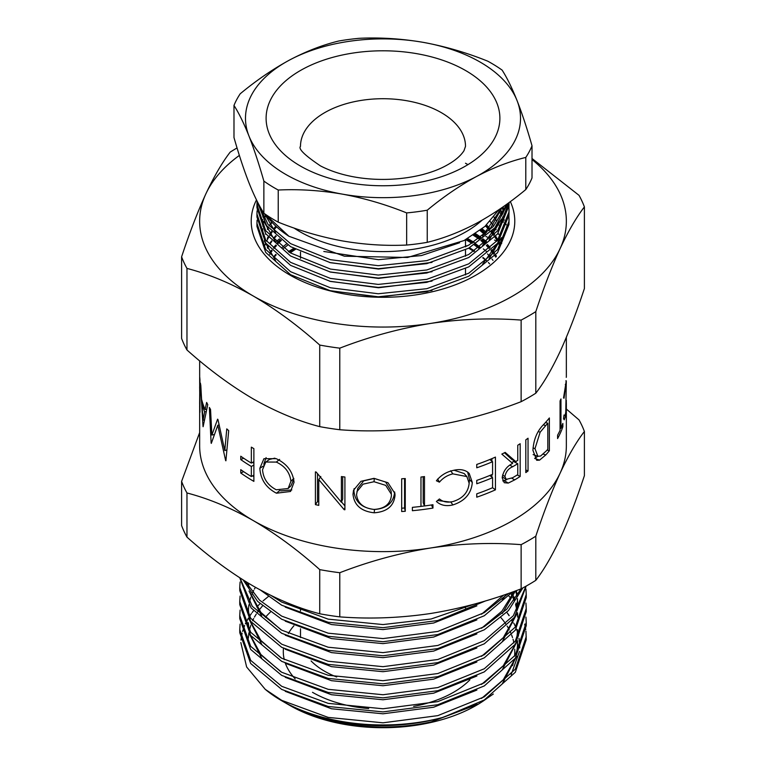 <?xml version="1.0" encoding="UTF-8"?>
<svg xmlns="http://www.w3.org/2000/svg" width="766" height="766" viewBox="0 0 766 766"><rect width="100%" height="100%" fill="white"/><g stroke="black" fill="none" stroke-linecap="round" stroke-linejoin="round"><path stroke-width="1.15" d="M288.38 251.621L292.871 248.902M482.724 239.097L486.362 242.018M483.336 248.921L486.362 251.382M482.724 257.807L486.362 260.737M265.716 215.035A120.329 69.467 0 0 0 265.496 215.61M265.314 216.079A120.329 69.467 0 0 0 264.289 219.22M263.734 221.345A120.329 69.467 0 0 0 263.15 224.381L263.743 221.364M510.338 201.611A131.781 76.083 180 0 1 476.184 275.004A131.781 76.083 180 0 1 289.816 275.004A131.781 76.083 180 0 1 256.486 199.897M293.627 248.433L288.61 251.765M290.19 252.751L294.46 249.994M473.56 242.353L467.624 238.599M286.427 244L282.242 247.38M283.564 248.347L287.92 244.986M465.776 239.624L471.913 243.339M280.423 239.643L277.254 242.726M269.68 254.36L270.178 253.594M270.484 253.125L272.102 250.846M273.998 248.452L276.449 245.666M265.065 245.015L265.352 244.239M265.534 243.77L265.773 243.176M266.587 241.3L267.439 239.557M267.688 239.097L268.56 237.498M269.622 235.746L270.178 234.884M270.484 234.415L272.102 232.136M273.998 229.733L276.449 226.956M264.308 219.258L265.352 216.165M265.534 215.706L265.773 215.102M492.998 260.392L491.963 259.042M490.077 256.763L487.473 253.919M480.215 247.294L475.83 243.933M474.278 244.929L478.836 248.27M496.464 256.179L495.707 254.954M494.577 253.23L494.108 252.55M493.773 252.091L491.963 249.687M490.077 247.408L487.473 244.565M485.634 242.726L482.14 239.538M480.215 237.929L475.054 234.023M473.512 235.047L478.836 238.915M480.828 240.514L484.543 243.77M486.362 245.522L489.148 248.452M491.025 250.616L493.007 253.125M493.352 253.594L493.754 254.14M494.932 255.844L495.746 257.108M485.634 233.371L481.297 229.465M479.995 230.48L484.543 234.415M500.437 245.647L499.432 243.195M499.221 242.726L498.752 241.721M497.843 239.921L497.077 238.523M496.808 238.054L495.707 236.234M494.577 234.52L494.108 233.841M493.773 233.371L491.963 230.968M490.077 228.699L486.573 224.936M485.472 225.941L489.148 229.733M491.025 231.906L493.007 234.415M493.352 234.884L493.754 235.43M494.932 237.134L496.186 239.097M496.473 239.557L497.172 240.783M498.139 242.563L498.733 243.77M498.963 244.239L499.92 246.413M490.087 221.431L493.007 225.06M494.932 227.78L496.186 229.733M498.139 233.199L498.733 234.415M493.936 216.97L496.186 220.378M498.139 223.844L498.733 225.06M493.323 694.034L478.731 703.944L431.335 721.831L476.892 704.098M502.372 683.636L516.657 656.251M517.328 652.077L517.557 640.797M481.517 698.448L503.31 679.739L515.508 657.975M516.753 652.986L517.653 643.775M512.904 622.729L511.908 620.661M509.093 615.711L506.814 612.321M431.335 721.831A134.653 77.739 180 0 1 287.786 704.241L287.786 704.241A134.653 77.739 180 0 1 287.537 704.107M285.239 691.325L331.467 708.761L383 713.797L433.633 707.229L476.892 690.061M502.372 669.599L516.657 642.214M517.328 638.04L517.653 632.553M481.517 684.411L503.31 665.702L515.508 643.938M516.753 638.949L517.653 629.738M285.239 677.297L331.467 694.724L383 699.76L433.633 693.192L476.892 676.024M517.634 617.109L517.337 613.078M516.897 610.09L515.556 604.479M514.206 600.544L512.904 597.461M512.234 596.063L510.999 593.688M517.653 615.711L517.557 612.733M517.127 608.692L515.958 603.072M514.886 599.596L513.526 596.063M512.904 594.655L511.908 592.597M285.239 663.26L331.467 680.687L383 685.733L433.633 679.164L476.892 661.987M502.372 641.525L516.657 614.15M517.328 609.966L517.653 604.479M517.634 603.072L517.337 599.05M516.897 596.063L515.681 590.845M481.517 656.347L503.31 637.628L515.508 615.864M516.753 610.885L517.557 598.696M517.127 594.655L516.351 590.596M285.239 649.223L331.467 666.65L383 671.696L433.633 665.127L476.892 647.95M285.239 635.186L331.467 652.613L383 657.659L433.633 651.09L476.892 633.913M502.372 613.461L515.403 590.94M481.517 628.273L501.893 611.191L514.292 591.352M285.239 621.149L331.467 638.585L383 643.622L433.633 637.053L476.892 619.885M502.372 599.424L506.642 594.071M481.517 614.236L503.664 595.096M285.239 607.112L331.467 624.549L383 629.585L433.633 623.017L476.892 605.849M262.47 605.944L259.052 610.09M258.018 611.498L257.52 612.197M256.284 614.045L254.446 617.109M253.69 618.516L252.598 620.747M251.717 622.777L251.191 624.127M250.693 625.535L249.333 630.437M248.873 632.879L248.375 638.164M248.95 629.863L248.347 622.729L248.51 629.202M249.027 633.099L261.713 658.291M249.994 634.497L260.852 654.47L280.94 671.839M255.451 587.311L254.446 589.044M253.69 590.442L252.598 592.683M251.717 594.703L251.191 596.063M250.693 597.461L249.333 602.363M248.873 604.814L248.375 610.09M248.347 611.498L248.51 615.165M249.027 619.072L261.713 644.254M248.347 608.692L248.95 615.835M249.994 620.46L260.852 640.433L280.94 657.812M248.347 583.424L248.51 587.091M249.027 590.998L261.713 616.18M248.433 583.213L248.95 587.761M249.994 592.386L260.852 612.36L280.94 629.738M566.342 400.436L565.758 415.565L564.255 419.816L563.527 418.734L564.054 414.971L564.571 415.679L563.958 415.632M564.054 414.971C564.686 416.455 565.26 415.488 565.777 412.079L566.313 380.846L564.054 398.176L563.527 398.023L566.265 380.846M566.342 376.748L566.256 377.351M560.061 430.358L560.061 400.972A183.352 105.861 180 0 0 560.961 398.962L560.961 428.347A183.352 105.861 180 0 0 562.857 423.426L562.857 426.786A183.352 105.861 180 0 1 557.591 438.564L557.591 435.203A183.352 105.861 180 0 0 560.061 430.358M545.794 454.918L539.561 460.136L536.707 460.28L532.935 450.37C533.576 439.56 537.186 430.904 543.764 424.374A183.352 105.861 180 0 0 549.366 417.968L549.366 450.724A183.352 105.861 180 0 1 545.794 454.918L543.199 454.142M528.042 470.975A183.352 105.861 180 0 1 525.811 472.603L525.811 439.856A183.352 105.861 180 0 0 528.042 438.229L528.042 470.975L525.811 469.979M515.757 461.601A183.352 105.861 180 0 0 517.759 460.366L517.759 445.257A183.352 105.861 180 0 0 520.171 443.715L520.171 476.462A183.352 105.861 180 0 1 514.714 479.861L508.241 483.087L504.239 482.704L502.218 477.888C503.176 471.147 506.661 466.331 512.645 463.44L501.826 454.094A183.352 105.861 180 0 0 505.177 452.4L515.757 461.601L511.611 459.322L504.478 452.763M495.439 489.838A183.352 105.861 180 0 1 476.758 497.191L476.758 493.831A183.352 105.861 180 0 0 492.576 487.731L492.576 477.658A183.352 105.861 180 0 1 476.758 483.758L476.758 480.397A183.352 105.861 180 0 0 492.576 474.298L492.576 461.707A183.352 105.861 180 0 1 476.758 467.796L476.758 464.445A183.352 105.861 180 0 0 495.439 457.091L495.439 489.838L492.576 487.703M436.409 501.481L439.416 498.963C443.035 501.96 447.593 502.812 453.089 501.519C462.903 498.388 468.256 492.299 469.146 483.26L466.896 476.576L452.859 473.867C447.488 475.159 443.007 477.927 439.416 482.168L436.409 480.77C440.661 475.475 446.138 472.057 452.84 470.506C458.93 468.916 463.928 469.481 467.825 472.21L469.232 473.493L472.306 482.484C471.339 493.582 464.857 501.069 452.878 504.928C446.176 506.508 440.68 505.359 436.409 501.481M420.974 506.422L420.974 477.036A183.352 105.861 180 0 0 424.488 476.586L424.488 505.972A183.352 105.861 180 0 0 432.953 504.717L432.953 508.069A183.352 105.861 180 0 1 412.386 510.711L412.386 507.351A183.352 105.861 180 0 0 420.974 506.422M405.262 511.295A183.352 105.861 180 0 1 401.681 511.525L401.681 478.779A183.352 105.861 180 0 0 405.262 478.549L405.262 511.295L404.563 508.011A177.626 102.548 180 0 1 401.681 508.203M374.21 512.799C361.188 511.343 354.122 505.177 353.002 494.29L353.538 490.24L360.92 481.335L373.885 478.357L387.979 482.733L394.911 493.524L395.017 495.334C393.935 506.039 386.993 511.86 374.21 512.799L374.478 509.495C361.868 508.059 355.022 501.902 353.94 491.025L354.112 488.612M316.176 472.048A183.352 105.861 180 0 1 315.42 471.875L315.42 504.622A183.352 105.861 180 0 0 318.771 505.368L318.771 479.593L344.173 509.677A183.352 105.861 180 0 0 344.911 509.763L344.911 477.017A183.352 105.861 180 0 1 341.397 476.567L341.397 502.285L316.176 472.048M276.449 493.208C266.08 487.779 260.536 479.478 259.846 468.285L263.944 458.7L276.191 458.671C286.867 463.689 292.823 471.55 294.048 482.264L290.534 491.475L276.449 493.208L279.781 490.518M240.763 459.581A183.352 105.861 180 0 0 251.344 466.465L251.344 476.538A183.352 105.861 180 0 1 240.763 469.663L240.763 473.015A183.352 105.861 180 0 0 253.345 481.067A183.352 105.861 180 0 0 253.872 481.374L253.872 448.627A183.352 105.861 180 0 1 253.345 448.321A183.352 105.861 180 0 1 251.344 447.143L251.344 463.104A183.352 105.861 180 0 1 240.763 456.22L240.763 459.581L243.655 458.221M566.352 402.667L566.352 445.764A183.352 105.861 180 0 1 560.109 473.168A183.352 105.861 180 0 1 430.454 548.016A183.352 105.861 180 0 1 253.345 520.621C230.959 507.896 208.831 498.685 186.971 492.969A205.987 118.931 180 0 1 181.599 481.393L181.599 525.543A205.987 118.931 0 0 0 186.971 537.119L186.971 492.969M501.031 617.769A131.781 76.083 180 0 1 504.497 622.145M505.541 623.62A131.781 76.083 180 0 1 505.905 624.156M507.121 626.042A131.781 76.083 180 0 1 509.16 629.633M509.936 631.165A131.781 76.083 180 0 1 510.759 632.946M511.621 635.043A131.781 76.083 180 0 1 512.521 637.571M513.038 639.265A131.781 76.083 180 0 1 513.938 643M514.369 645.547A131.781 76.083 180 0 1 514.532 646.858M514.714 649.147A131.781 76.083 180 0 1 514.541 656.213M513.957 660.139A131.781 76.083 180 0 1 512.54 665.606M504.43 681.185A131.781 76.083 180 0 1 503.003 683.061M487.454 698.008A131.781 76.083 180 0 1 477.429 704.691M478.731 703.944L476.184 705.419A131.781 76.083 180 0 1 289.816 705.419L287.786 704.241L289.816 705.419M507.207 612.867L509.198 615.548M513.881 623.256L515.528 626.751M516.476 629.068L517.577 632.314M517.653 632.544L518.553 635.991M519.022 638.298L519.731 647.892M519.501 651.454L511.161 674.578M265.371 617.31A131.781 76.083 180 0 1 270.35 612.13M443.562 717.206C390.727 732.344 325.55 726.551 287.307 703.973L281.706 700.737A143.242 82.699 0 0 0 443.562 717.206L484.294 699.961L515.346 672.251L526.242 639.725L525.945 631.146M240.83 642.54L246.633 666.975L265.228 689.333A143.242 82.699 0 0 0 281.706 700.737L287.307 703.964M240.974 640.07L242.104 633.185M242.563 631.414L244.641 625.477M245.369 623.821L248.395 618.114M249.276 616.697L251.43 613.528M252.177 612.532L253.46 610.875M256.821 606.969L260 603.713M263.073 600.87L268.272 596.58M265.228 689.333L281.706 700.344L328.183 717.397L383 722.817L437.817 715.635L484.294 696.83L515.346 669.13L526.242 636.603M525.754 629.585L524.691 624.127M510.999 598.428L508.921 596.063M507.456 594.493L506.948 593.966M271.423 595.718L281.706 602.095L328.183 619.148L383 624.568L431.095 619.005L473.934 604.221M485.692 600.86L437.817 620.517L383 627.689L328.183 622.27L281.706 605.226L260.43 590.069M245.091 581.174L259.55 600.161L281.706 616.132L328.183 633.185L383 638.605L437.817 631.433L484.294 612.628L508.461 593.439M512.339 592.051L484.294 615.749L437.817 634.554L383 641.726L328.183 636.307L281.706 619.254L257.567 601.348L243.157 579.958M239.978 577.937L252.292 606.337L281.706 630.169L328.183 647.222L383 652.632L437.817 645.46L484.294 626.655L506.728 609.286L521.196 588.786M522.862 587.905L508.442 610.607L484.294 629.786L437.817 648.591L383 655.763L328.183 650.344L281.706 633.29L251.095 607.926L239.768 577.803M240.084 582.026L239.758 587.474L250.654 618.248L281.706 644.206L328.183 661.25L383 666.669L437.817 659.497L484.294 640.692L513.325 615.74L525.916 586.239M526.185 586.086L514.484 617.31L484.294 643.823L437.817 662.628L383 669.8L328.183 664.381L281.706 647.327L250.654 621.379L239.758 590.605L239.758 587.474M240.084 596.063L239.758 601.511L250.654 632.285L281.706 658.243L328.183 675.286L383 680.706L437.817 673.534L484.294 654.729L515.346 627.019L526.242 594.493L525.945 589.044M526.242 594.493L526.242 597.624L515.346 630.15L484.294 657.85L437.817 676.656L383 683.827L328.183 678.417L281.706 661.364L250.654 635.407L239.758 604.642L239.758 601.511M240.084 610.09L239.758 615.548L250.654 646.322L281.706 672.27L328.183 689.323L383 694.743L437.817 687.571L484.294 668.766L515.346 641.056L526.242 608.53L525.945 603.072M526.242 608.53L526.242 611.661L515.346 644.177L484.294 671.887L437.817 690.693L383 697.864L328.183 692.445L281.706 675.401L250.654 649.444L239.758 618.669L239.758 615.548M240.084 624.127L239.758 629.585L250.654 660.359L281.706 686.307L328.183 703.36L383 708.78L437.817 701.608L484.294 682.803L515.346 655.093L526.242 622.567L525.945 617.109M526.242 622.567L526.242 625.688L515.346 658.214L484.294 685.924L437.817 704.73L383 711.901L328.183 706.482L281.706 689.429L250.654 663.48L239.758 632.706L239.758 629.585M239.365 155.412A183.352 105.861 0 0 0 205.891 193.808A183.352 105.861 0 0 0 253.345 296.059A183.352 105.861 0 0 0 430.454 323.453A183.352 105.861 0 0 0 560.109 248.605A183.352 105.861 0 0 0 532.016 159.529M535.807 311.628C543.783 287.537 551.884 266.53 560.109 248.605C568.353 231.064 576.453 217.171 584.401 206.916L584.401 288.504C576.472 312.461 568.372 333.469 560.109 351.527C551.855 369.068 543.755 382.962 535.807 393.207L535.807 311.628A205.987 118.931 180 0 1 521.129 320.092L521.129 401.681A205.987 118.931 0 0 0 535.807 393.207M237.058 147.943A205.987 118.931 180 0 0 230.193 152.118C222.217 162.421 214.116 176.314 205.891 193.808C197.647 211.799 189.547 232.807 181.599 256.83L181.599 338.409A205.987 118.931 0 0 0 186.971 349.985C208.831 369.509 230.959 385.844 253.345 398.981C276.019 411.811 298.146 421.032 319.728 426.633A205.987 118.931 0 0 0 339.778 429.736L339.778 348.157C369.557 336.647 399.775 328.423 430.454 323.453C461.228 318.924 491.456 317.804 521.129 320.092M339.778 429.736C369.442 432.024 399.661 430.913 430.454 426.375C461.304 421.367 491.533 413.133 521.129 401.681M186.971 349.985L186.971 268.406C208.84 274.123 230.968 283.343 253.345 296.059C275.98 309.378 298.108 325.703 319.728 345.054L319.728 426.633M584.401 206.916A205.987 118.931 180 0 0 579.029 195.349L532.016 158.485M186.971 268.406A205.987 118.931 180 0 1 181.599 256.83M339.778 348.157A205.987 118.931 180 0 1 319.728 345.054M566.352 409.034L579.029 419.912A205.987 118.931 180 0 1 584.401 431.478L584.401 475.638C576.472 499.604 568.372 520.612 560.109 538.661C551.855 556.202 543.755 570.096 535.807 580.341L535.807 536.19A205.987 118.931 180 0 1 521.129 544.655L521.129 588.815A205.987 118.931 0 0 0 535.807 580.341M181.599 481.393L199.648 432.579M319.728 569.617L319.728 613.767A205.987 118.931 0 0 0 339.778 616.869L339.778 572.719A205.987 118.931 180 0 1 319.728 569.617C298.146 550.294 276.019 533.959 253.345 520.621A183.352 105.861 180 0 1 199.648 445.764L199.667 404.486M186.971 537.119C208.831 556.643 230.959 572.978 253.345 586.114C276.019 598.945 298.146 608.166 319.728 613.767M521.129 544.655C491.475 542.366 461.247 543.487 430.454 548.016C399.603 553.033 369.375 561.258 339.778 572.719M339.778 616.869C369.442 619.167 399.661 618.047 430.454 613.518C461.304 608.501 491.533 600.266 521.129 588.815M584.401 431.478C576.453 441.723 568.353 455.617 560.109 473.168C551.836 491.217 543.736 512.224 535.807 536.19M485.931 236.522A183.352 105.861 180 0 1 487.224 237.029M494.482 240.084A183.352 105.861 180 0 1 495.324 240.457M495.793 240.668A183.352 105.861 180 0 1 496.875 241.156M499.738 242.496A183.352 105.861 180 0 1 501.711 243.444M199.648 360.853L199.687 390.899A183.352 105.861 180 0 0 199.773 392.594L199.773 377.475A183.352 105.861 180 0 0 199.945 379.553L199.945 412.3A183.352 105.861 180 0 1 199.667 407.665L199.648 406.2M199.648 388.333L199.648 386.753M203.019 426.432L200.405 383.105A183.352 105.861 180 0 0 200.807 385.346L201.563 399.239A183.352 105.861 180 0 0 205.077 409.542L206.648 402.447A183.352 105.861 180 0 0 207.758 404.62L203.114 426.719A183.352 105.861 180 0 1 203.019 426.432L203.172 426.413M217.956 419.586A183.352 105.861 180 0 1 217.611 419.165L211.876 435.05L210.535 409.408A183.352 105.861 180 0 1 209.348 407.445L211.129 443.093A183.352 105.861 180 0 0 211.311 443.37L217.793 425.264L225.644 460.558A183.352 105.861 180 0 0 225.903 460.806L228.699 430.655A183.352 105.861 180 0 1 226.774 428.883L224.802 450.6L217.956 419.586M565.758 384.503L565.279 384.484M565.758 415.565L564.848 415.517M561.67 426.643L562.857 426.786M560.061 428.223L560.961 428.347M537.809 456.306L534.668 458.422L539.561 460.136M547.077 450.111L549.366 450.724M538.172 431.507L540.154 432.196L534.974 448.665L537.876 456.335L540.633 456.009L546.56 450.695A183.352 105.861 180 0 0 547.814 449.24L547.814 423.205A183.352 105.861 180 0 1 545.746 425.58L540.154 432.196M533.021 447.899L534.974 448.665M545.459 422.545L547.814 423.205M506.814 479.64L502.745 480.904M508.241 483.087L504.325 480.675M515.891 461.525L515.891 462.731M520.171 476.462L517.251 474.958M517.759 463.727L512.674 466.743C508.442 468.533 505.857 471.799 504.928 476.529L506.211 479.363L512.55 477.773A183.352 105.861 180 0 0 517.759 474.642L517.759 463.727L513.546 461.486L511.698 462.607M502.257 476.845L506.211 479.363M504.928 476.529L502.563 474.997M492.576 477.658L489.771 475.485M492.576 461.707L489.771 459.533M491.925 458.623L491.925 461.199M491.925 474.575L491.925 477.161M466.896 476.576L464.167 473.522L454.075 470.228M452.859 473.867L450.676 470.803M439.416 482.168L437.654 479.028M467.653 472.076L469.51 479.602L469.137 483.394M472.306 482.484L469.51 479.602M452.878 504.928L450.695 501.864M449.929 502.036L437.558 500.524M431.43 504.957L432.953 508.069M424.479 505.933A177.626 102.548 180 0 1 420.974 506.393M414.262 507.169A177.626 102.548 180 0 1 412.386 507.36M423.196 476.749L423.196 502.755L424.488 505.972M404.563 478.597L404.563 508.011M353.002 494.29L353.94 491.025M394.643 491.963L394.643 492.031C393.59 502.726 386.868 508.547 374.478 509.495M395.017 495.334L394.643 492.031M391.369 494.29L391.1 490.958L385.643 482.053L374.306 478.415L363.687 480.866L357.741 488.363L356.554 494.616C357.626 503.339 363.457 508.279 374.028 509.428C384.589 508.796 390.392 504.133 391.426 495.458L391.369 494.29L385.738 485.376L374.028 481.718L363.027 484.169L356.899 491.715M391.158 492.155L391.273 493.495M374.306 478.415L374.028 481.718M342.699 476.739L342.699 499.059L341.397 502.285M318.771 501.826A177.626 102.548 180 0 1 317.526 501.548L315.42 504.622M317.526 501.548L317.526 473.761M320.782 476.5L318.771 479.593M344.911 507.705L344.173 509.677M344.911 505.895L341.531 501.96M259.846 468.285L263.695 465.833M263.753 464.273L266.099 457.628M291.808 489.962L280.71 490.872M279.638 459.389L276.306 462.08L265.773 462.032L262.537 469.673C263.255 478.702 267.851 485.405 276.306 489.79L288.14 488.517L290.984 485.797L293.78 479.114M274.87 458.164L269.555 459.399L265.773 462.032M293.799 478.396L290.917 481.259C289.864 472.526 285 466.14 276.306 462.08M288.14 488.517L290.917 481.259M240.763 473.015L243.655 471.665M251.344 476.538L253.872 475.121M251.344 466.465L253.872 465.048M253.872 463.2A177.626 102.548 180 0 1 252.589 462.405M251.344 463.104L253.872 461.687M253.872 476.634A177.626 102.548 180 0 1 252.589 475.839M226.908 449.891L224.802 450.6M214.327 434.514L211.876 435.05M219.057 424.919L217.793 425.264M205.077 409.542L206.619 409.312M206.092 411.601L204.618 411.802A183.352 105.861 180 0 1 201.851 403.682L203.076 420.208L204.618 411.802M202.827 403.596L201.851 403.682M204.321 420.074L203.076 420.208M199.945 406.861L199.677 389.999M199.773 406.861A183.352 105.861 180 0 1 199.648 402.859L199.725 391.665M293.981 228.019A117.457 67.82 0 0 0 296.882 229.896A117.457 67.82 0 0 0 482.101 220.177M498.858 209.731L484.897 226.449L464.014 240.562L407.56 257.472L344.422 256.208L288.926 236.273A126.055 72.78 180 0 1 265.735 214.528M465.508 245.493A120.329 69.467 180 0 1 466.791 246.202M469.481 247.753A120.329 69.467 180 0 1 474.633 251.037M483.107 257.51A120.329 69.467 180 0 1 486.487 260.612M488.354 262.499A120.329 69.467 180 0 1 489.656 263.897M474.393 242.535L467.681 238.571M323.817 251.468L378.481 259.684L421.453 255.557L459.6 242.755M294.211 248.759L289.127 252.091M289.51 252.33A120.329 69.467 180 0 1 294.565 248.95M276.21 254.819L273.807 257.577M275.75 254.389L273.424 257.108M281.39 240.4L278.048 243.54M276.21 245.455L273.807 248.222M271.92 250.645L270.331 252.904M280.835 239.959L277.589 243.071M275.75 245.034L273.424 247.753M271.528 250.243L270.025 252.435M276.21 236.1L273.807 238.868M271.92 241.29L270.331 243.54M268.406 246.671L267.564 248.222M275.75 235.679L273.424 238.398M271.528 240.878L270.025 243.071M268.1 246.288L267.324 247.753M276.21 226.746L273.807 229.503M271.92 231.935L270.331 234.185M268.406 237.307L267.564 238.868M265.658 243.014L265.448 243.54M275.75 226.324L273.424 229.044M271.528 231.524L270.025 233.716M268.1 236.924L267.324 238.398M271.92 222.58L270.331 224.831M268.406 227.952L267.564 229.513M265.658 233.649L265.448 234.185M271.528 222.169L270.025 224.361M269.728 224.831L269.125 225.798M268.1 227.569L267.324 229.044M265.658 214.94L265.448 215.476M265.266 215.945L264.222 219.114M263.667 221.24L263.016 224.831M262.958 225.3L262.862 226.19M262.69 228.9L262.681 229.513M262.671 229.972L263.159 236.062M264.222 240.84L275.588 260.584M329.61 290.582L378.481 297.112L432.014 290.458M263.504 212.632L263.016 215.476M262.958 215.945L262.862 216.826M262.69 219.545L262.681 220.158M329.61 281.227L378.481 287.757L432.014 281.103M263.37 212.402L262.958 215.007M262.901 215.476L262.786 216.701M262.671 211.263L263.159 217.343M264.222 222.13L275.588 241.864M329.61 271.863L378.481 278.403L432.014 271.738M264.481 213.657L275.588 232.51M329.61 262.508L378.481 269.048L432.014 262.384M479.143 248.05L474.623 244.708M472.277 243.128L466.178 239.404M479.765 247.619L475.322 244.268M473.015 242.678L467.011 238.944M495.908 256.897L495.104 255.653M493.936 253.939L493.524 253.364M493.18 252.904L491.236 250.415M489.359 248.222L486.601 245.311M484.782 243.54L481.115 240.304M479.143 238.695L473.848 234.817M496.234 256.486L495.449 255.25M494.309 253.536L493.859 252.904M493.524 252.435L491.657 249.994M489.771 247.753L487.109 244.881M485.28 243.081L481.709 239.863M479.765 238.255L474.547 234.367M484.782 234.185L480.282 230.26M485.28 233.716L480.866 229.8M500.035 246.24L499.068 244.009M498.848 243.54L498.273 242.372M497.325 240.591L496.607 239.337M496.32 238.868L495.104 236.933M493.936 235.229L493.524 234.655M493.18 234.185L491.236 231.705M489.359 229.513L485.711 225.721M500.265 245.896L499.279 243.54M499.068 243.071L498.551 241.999M497.622 240.208L496.875 238.868M496.607 238.398L495.449 236.531M494.309 234.817L493.859 234.185M493.524 233.716L491.657 231.284M489.771 229.044L486.209 225.271M489.129 258.764L501.481 237.661M503.214 222.274L503.061 220.618M503.013 220.158L502.534 217.171M502.046 214.997L500.945 211.263M500.782 210.794L500.074 208.907M482.551 264.28L500.859 238.666M503.272 222.178L503.109 220.158M503.061 219.689L502.668 216.941M502.209 214.719L501.108 210.794M500.945 210.324L500.361 208.716M503.214 212.919L503.061 211.263M503.013 210.794L502.429 207.289M503.272 212.824L503.109 210.794M503.061 210.334L502.592 207.174M467.949 164.633L465.508 163.235M489.129 240.055L501.481 218.952M502.688 213.886L503.329 206.667M482.551 245.56L500.859 219.947M489.129 230.7L502.046 207.557M482.551 236.206L501.74 207.768M279.456 238.868L276.22 241.625M509.055 218.645L508.969 224.457L497.565 252.656L468.725 276.248L426.834 291.712L378.26 296.787L330.424 290.783L290.582 274.716L265.687 252.407L256.945 226.343L256.945 223.327L265.687 249.39L290.582 271.7L330.424 287.767L378.26 293.761L426.834 288.686L468.725 273.223L497.565 249.639L508.969 221.431L508.94 215.476M257.07 220.158L256.945 223.318M509.055 209.29L508.969 215.093L497.565 243.301L468.725 266.894L426.834 282.348L378.26 287.422L330.424 281.428L290.582 265.362L265.687 243.052L256.945 216.979L256.945 213.963L265.687 240.036L290.582 262.345L330.424 278.412L378.26 284.406L426.834 279.331L468.725 263.868L497.565 240.285L508.969 212.077L508.94 206.121M258.314 203.488L258.037 204.608M257.711 206.121L257.213 209.29M257.07 210.794L256.945 213.963M509.055 202.55L508.969 205.738L497.565 233.946L468.725 257.529L426.834 272.993L378.26 278.068L330.424 272.074L290.582 256.007L265.687 233.697L256.945 207.624L256.945 204.608L265.687 230.671L290.582 252.991L330.424 269.058L378.26 275.051L426.834 269.977L468.725 254.513L497.565 230.93L508.969 202.617M256.974 206.121L257.213 202.952M257.07 201.439L256.945 204.608M507.963 203.354L494.874 227.837L468.725 248.174L426.834 263.638L378.26 268.713L330.424 262.719L290.582 246.652L266.616 225.635L257.041 201.008M257.491 201.908L268.023 224.457L290.582 243.626L330.424 259.693L378.26 265.697L426.834 260.622L468.725 245.158L493.323 226.535L506.948 204.082M473.254 235.21L477.802 238.121M486.601 241.778L483.02 238.868M481.01 237.355L475.6 233.649M486.601 232.424L482.111 228.814M498.417 210.487L500.035 212.776M500.265 213.12L501.759 215.476M502.688 217.056L503.214 218.032M503.272 218.128L504.296 220.148M504.986 221.661L506.259 224.831M506.786 226.343L507.063 227.224M525.792 189.556A153.056 88.368 0 0 0 532.016 177.913L532.016 145.779A153.056 88.368 180 0 1 525.792 157.432L525.792 189.556C509.543 203.009 493.122 214.25 476.519 223.27C459.715 232.108 443.294 238.456 427.246 242.334L427.246 210.2A153.056 88.368 180 0 1 406.66 212.91L406.66 245.043A153.056 88.368 0 0 0 427.246 242.334M278.23 222.15L278.23 190.025A153.056 88.368 180 0 1 263.868 181.092C258.975 163.972 253.996 148.92 248.931 135.927C243.847 123.221 238.868 113.052 233.984 105.43L233.984 137.554C238.877 154.675 243.856 169.726 248.931 182.71C254.006 195.426 258.985 205.594 263.868 213.216A153.056 88.368 0 0 0 278.23 222.15C299.247 230.633 320.648 236.895 342.44 240.926C364.271 244.66 385.681 246.03 406.66 245.043M233.984 105.43A153.056 88.368 180 0 1 240.208 93.787C256.256 80.468 272.686 69.227 289.481 60.074C306.084 51.312 322.515 44.955 338.754 41.01A153.056 88.368 180 0 1 359.34 38.3C380.357 37.314 401.767 38.683 423.56 42.417C445.391 46.458 466.791 52.72 487.77 61.184A153.056 88.368 180 0 1 502.132 70.127C507.025 77.768 512.004 87.937 517.069 100.624C522.153 113.636 527.132 128.698 532.016 145.779M525.792 157.432C509.543 161.377 493.122 167.725 476.519 176.486C459.715 185.65 443.294 196.891 427.246 210.2M406.66 212.91C385.643 204.426 364.233 198.174 342.44 194.143C320.609 190.399 299.209 189.03 278.23 190.025M263.868 181.092L263.868 213.216M289.481 60.074A137.516 79.396 180 0 1 423.56 42.417A137.516 79.396 180 0 1 517.069 100.624A137.516 79.396 180 0 1 476.519 176.486A137.516 79.396 180 0 1 342.44 194.143A137.516 79.396 180 0 1 248.931 135.927A137.516 79.396 180 0 1 289.481 60.074M288.926 236.273L265.046 214.049M295.389 249.41A119.18 68.806 0 0 0 290.295 252.818M473.857 251.526A119.18 68.806 0 0 0 468.658 248.213M336.657 676.991A82.508 47.636 180 0 1 324.66 671.265A82.508 47.636 180 0 1 311.101 660.953M312.499 692.32A99.695 57.565 0 0 0 368.695 708.579M413.63 706.396A99.695 57.565 0 0 0 469.893 679.835M293.895 625.793A99.695 57.565 0 0 0 288.303 633.606M283.468 648.285A99.695 57.565 0 0 0 284.272 659.631M285.392 663.346A99.695 57.565 0 0 0 295.178 678.858M543.314 424.852L545.746 425.58M514.714 479.861L511.765 478.214M512.674 466.743L509.936 465.154M462.492 167.754A116.892 67.485 180 0 1 297.304 164.173A116.892 67.485 180 0 1 303.508 68.796A116.892 67.485 180 0 1 468.696 72.387A116.892 67.485 180 0 1 462.492 167.754M326.89 111.424A82.508 47.636 0 0 0 300.492 146.344C298.079 148.796 304.734 155.306 320.447 165.887C359.015 185.822 416.503 182.04 446.262 165.523C454.64 160.984 460.538 156.063 463.976 150.739L465.508 146.344A82.508 47.636 0 0 0 416.005 102.692A82.508 47.636 0 0 0 326.89 111.424M566.352 337.318L566.352 376.891M300.492 607.792L300.492 610.847M300.492 628.8L300.492 637.58M465.508 606.413L465.508 608.089M565.806 380.836L566.313 380.846M533.117 454.592L537.876 456.335M465.508 274.937L465.508 268.598M465.508 256.227L465.508 249.888M465.508 246.872L465.508 239.768M300.492 258.362L300.492 252.024"/></g></svg>
